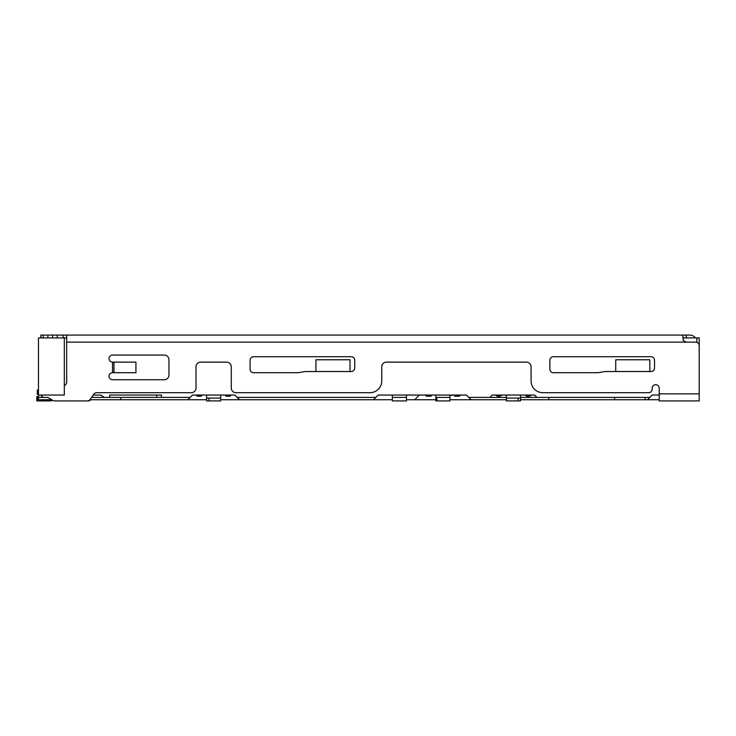 <?xml version="1.0" encoding="UTF-8"?>
<svg xmlns="http://www.w3.org/2000/svg" width="736" height="736" viewBox="0 0 736 736"><rect width="100%" height="100%" fill="white"/><g stroke="black" fill="none" stroke-linecap="round" stroke-linejoin="round"><path stroke-width="1.1" d="M64.326 385.434A3.524 3.524 0 0 0 66.682 382.113L66.682 342.139L695.676 342.139A3.524 3.524 0 0 1 699.2 345.662L699.2 400.918L659.226 400.918L659.226 388.222A3.524 3.524 0 0 0 655.702 384.698A3.524 3.524 0 0 0 652.17 388.222L652.17 389.16A3.524 3.524 0 0 1 648.646 392.693L542.837 392.693A11.758 11.758 0 0 1 531.079 380.935L531.079 366.822A4.701 4.701 0 0 0 526.378 362.121L386.464 362.121A4.701 4.701 0 0 0 381.763 366.822L381.763 380.935A11.758 11.758 0 0 1 370.006 392.693L235.98 392.693A4.701 4.701 0 0 1 231.279 387.982L231.279 366.822A4.701 4.701 0 0 0 226.578 362.121L200.707 362.121A4.701 4.701 0 0 0 196.006 366.822L196.006 387.982A4.701 4.701 0 0 1 191.305 392.693L96.71 392.693A3.524 3.524 0 0 0 93.84 394.165L90.077 399.446A3.524 3.524 0 0 1 87.207 400.918L54.722 400.918A3.524 3.524 0 0 1 52.909 400.421L48.705 397.891A3.524 3.524 0 0 0 46.892 397.394L44.344 397.394A3.524 3.524 0 0 1 41.014 395.039M40.811 335.082L43.166 335.082L40.811 335.082L40.811 337.907M695.437 337.907A7.056 7.056 0 0 0 689.798 335.082L43.166 335.082L43.166 337.907M536.958 335.082L540.482 335.082M52.569 337.907L52.569 335.082L52.569 337.907M686.265 342.139L683.293 340.501L682.741 335.082M66.682 342.139L66.682 335.082M38.465 395.039L64.326 395.039L64.326 337.907L38.465 337.907L38.465 399.74L51.787 399.74M64.326 337.907L66.682 337.907M250.084 360.244L250.084 369.178A3.524 3.524 0 0 0 253.616 372.701L297.997 372.701A3.524 3.524 0 0 0 298.577 372.655L305.054 371.579A3.524 3.524 0 0 1 305.633 371.524L351.201 371.524A3.524 3.524 0 0 0 354.724 368L354.724 360.244A3.524 3.524 0 0 0 351.201 356.712L253.616 356.712A3.524 3.524 0 0 0 250.084 360.244M549.884 360.244L549.884 369.178A3.524 3.524 0 0 0 553.417 372.701L597.798 372.701A3.524 3.524 0 0 0 598.377 372.655L604.854 371.579A3.524 3.524 0 0 1 605.434 371.524L651.001 371.524A3.524 3.524 0 0 0 654.525 368L654.525 360.244A3.524 3.524 0 0 0 651.001 356.712L553.417 356.712A3.524 3.524 0 0 0 549.884 360.244M168.967 375.056L168.967 359.766A4.701 4.701 0 0 0 164.266 355.065L112.534 355.065A3.524 3.524 0 0 0 109.002 358.598A3.524 3.524 0 0 0 112.534 362.121L112.534 372.701A3.524 3.524 0 0 0 109.002 376.234A3.524 3.524 0 0 0 112.534 379.758L164.266 379.758A4.701 4.701 0 0 0 168.967 375.056M90.979 399.74L89.856 400.421A3.524 3.524 0 0 1 88.044 400.918L54.722 400.918M315.928 371.524L350.023 371.524L350.023 359.766L315.928 359.766L315.928 371.524M615.728 371.524L649.824 371.524L649.824 359.766L615.728 359.766L615.728 371.524M112.534 372.701L135.939 372.701L135.939 362.121L112.534 362.121M682.741 337.907L699.2 337.907L699.2 399.74M659.226 400.918L663.927 400.918M38.465 390.098L37.288 390.098L37.288 394.34L38.465 394.34M52.753 400.32A6.118 6.118 0 0 1 50.112 400.918L36.8 400.918L36.8 396.686L38.465 396.686M51.078 399.74A6.348 6.348 0 0 1 47.398 400.918L37.288 400.918L37.288 396.686M37.288 400.918L37.288 398.093L38.465 398.093M93.214 395.039L100.777 395.039L104.3 397.394L91.54 397.394M156.74 395.039L156.74 397.394L104.3 397.394M109.71 397.394L109.71 395.039L161.442 395.039L161.442 397.394L156.74 397.394M220.699 399.74L373.538 399.74L375.884 397.394L237.158 397.394L234.802 395.039L192.482 395.039L190.127 397.394L161.442 397.394M375.884 397.394L378.24 395.039L466.412 395.039L468.768 397.394L506.386 397.394M659.226 395.039L652.17 395.039L649.824 397.394L536.958 397.394L534.603 395.039L492.283 395.039L489.928 397.394M696.845 337.907L696.845 342.332M520.499 399.74L659.226 399.74M449.954 399.74L506.386 399.74M406.456 399.74L435.85 399.74M373.538 399.74L392.343 399.74M89.829 399.74L206.586 399.74M466.412 395.039L460.534 395.039L459.356 396.216L454.655 396.216L454.655 395.039L449.954 395.416M435.85 400.918L435.85 395.039L431.14 395.039L431.14 396.216L426.438 396.216L425.261 395.039M520.499 397.394L536.958 397.394M647.468 399.74L649.824 397.394M645.122 399.74L645.122 397.394M614.551 399.74L614.551 397.394M548.716 399.74L548.716 397.394M471.114 399.74L468.768 397.394M414.681 399.74L419.382 395.039M237.158 397.394L239.504 399.74M120.759 399.74L120.759 397.394M190.127 397.394L187.772 399.74M230.883 395.039L230.101 396.216L226.578 396.216A1.178 1.178 0 0 1 225.4 395.039M206.586 398.093L206.586 400.918L208.941 400.918L208.941 398.093L206.586 398.093L206.586 395.039M208.941 400.918L220.699 400.918L220.699 395.039M196.402 395.039L197.184 396.216L200.707 396.216A1.178 1.178 0 0 0 201.885 395.039M392.343 395.039L392.343 400.918L406.456 400.918L406.456 395.039M436.163 397.394L449.954 397.394L449.954 395.039M506.386 395.177L506.386 400.918L520.499 400.918L520.499 395.177M495.806 395.039L496.294 395.526A2.355 2.355 0 0 0 497.959 396.216L499.486 396.216A2.355 2.355 0 0 0 501.52 395.039M525.366 395.039A2.355 2.355 0 0 0 527.399 396.216L528.926 396.216A2.355 2.355 0 0 0 530.592 395.526L531.079 395.039M44.335 397.394L38.465 397.394M220.699 398.093L208.941 398.093M392.343 397.394L406.456 397.394M436.163 400.918L449.954 400.918L449.954 397.394M506.386 398.093L520.499 398.093M436.844 400.918L436.844 397.394M47.868 337.907L47.868 335.082M57.27 337.907L57.27 335.082M63.149 337.907L63.149 335.082M686.265 335.082L686.265 337.907M699.2 393.861L659.226 393.861M113.96 372.701L113.96 362.121M518.144 398.093L518.144 400.918"/></g></svg>
